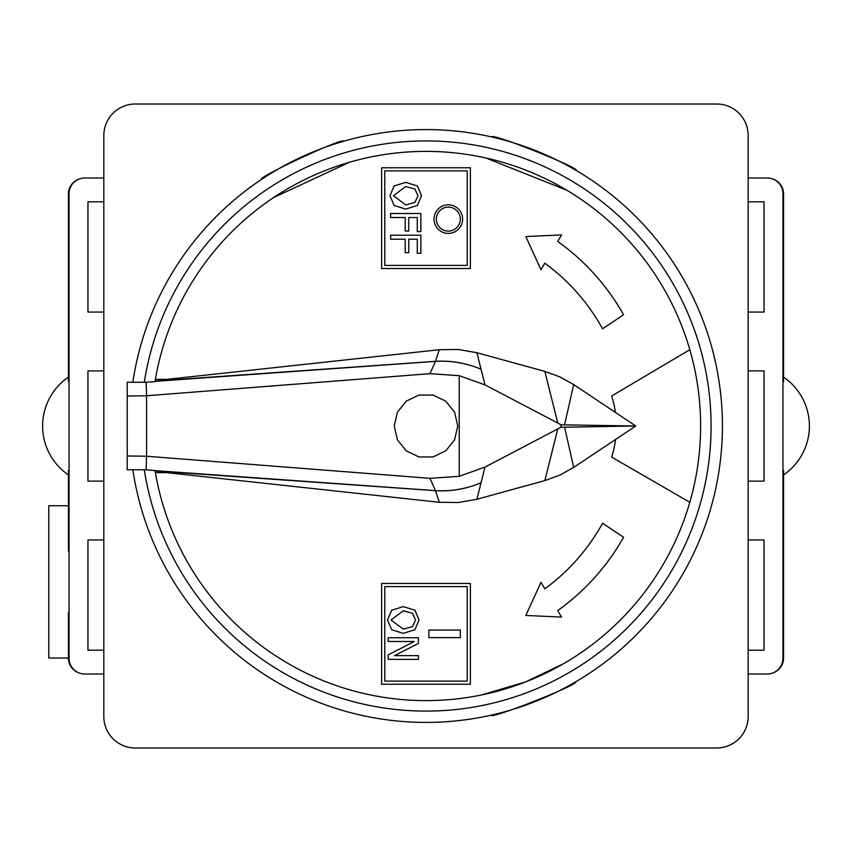 <?xml version="1.0" encoding="UTF-8"?>
<svg xmlns="http://www.w3.org/2000/svg" width="852" height="852" viewBox="0 0 852 852"><rect width="100%" height="100%" fill="white"/><g stroke="black" fill="none" stroke-linecap="round" stroke-linejoin="round"><path stroke-width="1.28" d="M103.827 177.983L84.806 177.983A15.751 15.751 0 0 0 69.055 193.734L69.055 658.266A15.751 15.751 0 0 0 84.806 674.017L103.827 674.017M748.173 674.017L767.194 674.017A15.751 15.751 0 0 0 782.945 658.266L782.945 193.734A15.751 15.751 0 0 0 767.194 177.983L748.173 177.983M103.827 650.172L87.948 650.172L87.948 539.944L103.827 539.944M103.827 312.056L87.948 312.056L87.948 201.828L103.827 201.828M748.173 539.944L764.052 539.944L764.052 650.172L748.173 650.172M748.173 201.828L764.052 201.828L764.052 312.056L748.173 312.056M748.173 370.886L764.052 370.886L764.052 481.114L748.173 481.114M103.827 481.114L87.948 481.114L87.948 370.886L103.827 370.886M79.151 179.026A15.751 15.751 0 0 0 68.426 193.958L68.426 381.536L69.055 381.536M772.849 672.973A15.751 15.751 0 0 0 783.574 658.042L783.574 470.464L782.945 470.464M79.151 672.973A15.751 15.751 0 0 1 68.426 658.042L48.777 658.042L48.777 505.737L68.426 505.737M772.849 179.026A15.751 15.751 0 0 1 783.574 193.958L783.574 381.536L782.945 381.536M69.055 470.464L68.426 470.464L68.426 540.072L69.055 540.072M783.574 377.106A59.203 59.203 0 0 1 783.574 474.894M68.426 474.894A59.203 59.203 0 0 1 68.426 377.106M69.055 551.159L68.426 551.159L68.426 540.072M69.055 623.781L68.426 623.781L68.426 658.042M68.426 623.781L68.426 612.631L69.055 612.631M155.085 381.025L155.362 379.385L166.523 379.385L439.334 349.714L435.457 361.323L155.085 381.025L154.979 381.696L146.118 382.25L146.565 395.765L429.94 373.677L459.207 375.668L484.99 384.891L476.886 352.717L458.408 349.469L439.334 349.714M557.783 423.018L561.063 424.818L635.762 426L573.705 384.593L559.796 376.84L544.822 371.397L557.783 423.018L484.99 384.891M544.822 371.397L476.886 352.717M155.032 381.366L435.532 361.365L429.94 373.677M459.207 476.332L429.94 478.323L435.532 490.635A100.781 10.128 94.1 0 1 435.457 490.677L439.334 502.286L458.408 502.531L476.886 499.283L484.99 467.109L459.207 476.332M459.217 476.364L459.217 375.636M127.225 469.75L127.225 382.25L127.225 469.75L146.118 469.75L146.565 456.235L429.94 478.323M457.748 426L454.606 439.77L445.788 450.815L433.061 456.949L418.939 456.949L406.212 450.815L397.394 439.77L394.252 426L397.394 412.23L406.212 401.185L418.939 395.051L433.061 395.051L445.788 401.185L454.606 412.23L457.748 426M435.532 361.365A100.781 100.355 24.8 0 1 480.592 369.044A100.781 100.334 -145.3 0 0 435.457 361.323A100.781 10.128 85.9 0 1 435.532 361.365M561.063 424.818L561.063 427.182L484.99 467.109M155.085 470.975L435.457 490.677A100.781 100.334 -34.7 0 0 480.592 482.956A100.781 100.355 155.2 0 1 435.532 490.635L155.032 470.634L155.362 472.615L166.523 472.615L439.334 502.286M557.783 428.982L544.822 480.603L559.796 475.16L573.705 467.407L564.578 427.203L561.063 427.182M564.578 427.203L635.762 426L573.705 467.407M476.886 499.283L544.822 480.603M414.892 202.435L418.023 195.747L414.892 189.027L405.754 186.556L393.475 195.747L405.754 204.906L414.892 202.435M412.443 626.678L415.574 619.99L412.443 613.28L403.305 610.799L391.025 619.99L403.305 629.149L412.443 626.678M615.421 412.421A100.781 100.781 0 0 0 611.672 395.999L689.811 349.714M689.811 502.286L611.672 457.109A100.781 100.781 0 0 0 615.591 439.462M146.118 469.75L155.032 470.634M144.297 382.25A285.079 285.079 0 0 1 455.234 142.422A285.079 285.079 0 0 1 710.706 440.633A285.079 285.079 0 0 1 144.297 469.75M154.979 381.696A274.621 274.621 0 0 1 575.952 195.928A274.621 274.621 0 0 1 575.952 656.072A274.621 274.621 0 0 1 154.979 470.304M127.683 455.969L146.565 456.235L146.565 395.765L127.683 396.031M127.225 382.25L146.118 382.25M103.827 716.489L103.827 135.511A31.492 31.492 0 0 1 135.319 104.008L716.681 104.008A31.492 31.492 0 0 1 748.173 135.511L748.173 716.489A31.492 31.492 0 0 1 716.681 747.992L135.319 747.992A31.492 31.492 0 0 1 103.827 716.489M133.125 380.333L132.827 382.25A296.411 296.411 0 0 1 491.508 136.916A296.411 296.411 0 0 1 426 722.411A296.411 296.411 0 0 1 132.827 469.75L133.125 471.667M544.822 588.807A201.562 201.562 0 0 0 602.556 523.224L623.589 537.25A226.749 226.749 0 0 1 557.719 610.575L561.564 617.082L525.833 615.453L540.967 582.31L544.822 588.807M381.621 583.471L470.379 583.471L470.379 684.241L381.621 684.241L381.621 583.471M467.226 586.613L384.774 586.613L384.774 681.099L467.226 681.099L467.226 586.613M419.056 619.968L414.967 629.713L403.305 633.345L391.664 629.713L387.543 619.968L391.664 610.213L403.305 606.613L414.967 610.234L419.056 619.968M428.833 630.075L460.325 630.075L460.325 637.637L428.833 637.637L428.833 630.075M418.417 659.384L388.182 659.384L388.182 654.879L414.253 641.503L388.182 641.503L388.182 637.754L418.417 637.754L418.417 643.462L394.476 655.635L418.417 655.635L418.417 659.384M448.333 231.094A11.992 11.992 0 0 0 458.717 213.106A11.992 11.992 0 0 0 437.949 213.106A11.992 11.992 0 0 0 448.333 231.094M557.719 241.425A226.749 226.749 0 0 1 623.589 314.75L602.556 328.776A201.562 201.562 0 0 0 544.822 263.193L540.967 269.69L525.833 236.547L561.564 234.918L557.719 241.425M381.621 167.759L470.379 167.759L470.379 268.529L381.621 268.529L381.621 167.759M467.226 170.901L384.774 170.901L384.774 265.387L467.226 265.387L467.226 170.901M421.506 195.715L417.416 205.47L405.754 209.102L394.114 205.47L389.992 195.715L394.114 185.97L405.754 182.371L417.416 185.992L421.506 195.715M448.333 233.395A14.303 14.303 0 0 1 435.947 211.956A14.303 14.303 0 0 1 460.708 211.956A14.303 14.303 0 0 1 448.333 233.395M420.867 231.584L417.288 231.584L417.288 217.526L408.768 217.526L408.768 230.999L405.19 230.999L405.19 217.526L390.631 217.526L390.631 213.511L420.867 213.511L420.867 231.584M420.867 253.268L417.288 253.268L417.288 239.21L408.768 239.21L408.768 252.682L405.19 252.682L405.19 239.21L390.631 239.21L390.631 235.195L420.867 235.195L420.867 253.268M481.636 694.923L525.609 681.919L563.374 663.793M491.082 715.179C490.219 719.684 579.829 684.252 575.622 681.877M273.513 197.6L349.469 162.253M485.8 157.971L566.793 190.22M576.24 170.475C580.446 168.11 490.922 132.475 491.785 136.98M343.516 141.294C344.623 136.629 257.315 177.184 261.287 179.559M564.578 424.797L573.705 384.593"/></g></svg>
